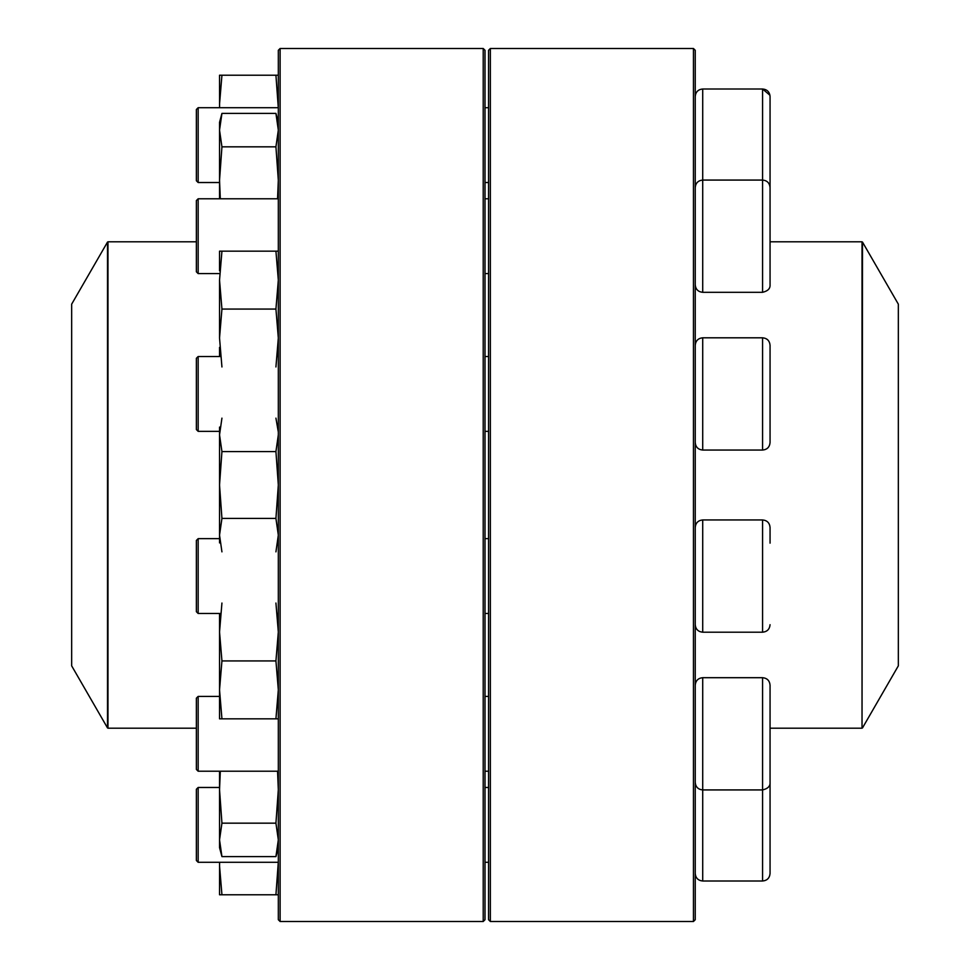 <?xml version="1.0" encoding="UTF-8"?>
<svg xmlns="http://www.w3.org/2000/svg" width="970" height="970" viewBox="0 0 970 970"><rect width="100%" height="100%" fill="white"/><g stroke="black" fill="none" stroke-linecap="round" stroke-linejoin="round"><path stroke-width="1.45" d="M278.329 718.843L219.535 718.843L219.535 613.489M275.929 718.843L278.329 689.888L275.929 660.934L221.936 660.934L219.535 631.979L221.936 603.037M275.929 660.934L278.329 631.979L275.929 603.037M221.936 718.843L219.535 689.888L221.936 660.934M219.535 542.909L219.535 427.091M221.936 551.857L219.535 535.149L221.936 518.429L219.535 485L221.936 451.571L219.535 434.851L221.936 418.143M275.929 551.857L278.329 535.149L275.929 518.429L221.936 518.429M278.329 535.149L278.208 538.653M219.535 535.149L219.656 538.653M219.656 431.347L219.535 434.851M278.208 431.347L275.929 418.143M275.929 518.429L278.329 485L275.929 451.571L221.936 451.571M275.929 451.571L278.329 434.851M219.535 270.763L219.535 251.157L278.329 251.157M219.535 356.511L219.535 347.369M221.936 366.963L219.535 338.021L219.535 280.112L221.936 251.157M275.929 366.963L278.329 338.021L275.929 309.066L221.936 309.066L219.535 280.112M219.535 338.021L221.936 309.066M275.929 309.066L278.329 280.112L275.929 251.157M219.535 198.777L219.535 122.365L221.936 113.405L219.535 130.125L221.936 113.405L275.929 113.405L278.329 130.125L275.929 113.405L278.329 122.365M220.311 198.777L219.535 180.274L221.936 146.834L219.535 130.125M277.553 198.777L278.329 180.274L275.929 146.834L221.936 146.834M275.929 146.834L278.329 130.125M693.453 485L693.453 48.5L490.347 48.5L490.347 921.5L693.453 921.5L693.453 485M693.453 48.5L695.235 50.282L695.235 919.718L693.453 921.5M490.347 921.5L488.565 919.718L488.565 50.282L490.347 48.5M769.962 95.254L762.578 88.998L702.716 88.998C698.17 89.434 695.672 91.932 695.235 96.479C695.672 91.932 698.17 89.434 702.716 88.998L702.716 292.31L762.578 292.31L762.578 88.998C767.124 89.434 769.622 91.932 770.059 96.479L770.059 193.757M198.159 107.706L198.159 182.53L219.535 182.53L198.159 182.53L196.376 180.747L196.376 109.489L198.159 107.706L278.329 107.706M862.488 727.924L898.341 665.832L898.341 304.168L862.488 242.076L862.027 728.191L862.027 241.809L770.059 241.809M71.659 485L71.659 665.832L107.512 727.924L107.512 242.076L71.659 304.168L71.659 485M280.112 48.5L280.112 921.5L483.218 921.5L483.218 48.5L280.112 48.5L278.329 50.282L278.329 919.718L280.112 921.5M483.218 48.5L485 50.282L485 919.718L483.218 921.5M278.329 847.635L275.929 856.595L221.936 856.595L219.535 847.635L219.535 771.223L198.159 771.223L278.329 771.223M275.929 856.595L278.329 839.874L275.929 823.166L221.936 823.166L219.535 789.726L220.311 771.223M275.929 823.166L278.329 789.726L277.553 771.223M221.936 856.595L219.535 839.874L221.936 823.166M695.235 187.549C695.672 183.003 698.17 180.505 702.716 180.068L762.578 180.068C767.124 180.505 769.622 183.003 770.059 187.549L770.059 284.828C770.326 288.587 767.828 291.085 762.578 292.31M198.159 273.601L196.376 271.818L196.376 200.56L198.159 198.777L198.159 273.601L219.535 273.601M278.329 894.776L219.535 894.776L219.572 862.294M221.936 894.776L219.535 865.822M275.929 894.776L278.293 862.294M770.059 436.051L770.059 442.562C769.622 447.109 767.124 449.607 762.578 450.056L762.578 337.803C767.124 338.251 769.622 340.749 770.059 345.296L770.059 436.051M198.159 431.347L196.376 429.564L196.376 358.294L198.159 356.511L198.159 431.347L219.535 431.347M695.235 527.438C695.672 522.891 698.17 520.393 702.716 519.944L702.716 632.197L762.578 632.197L762.578 519.944C767.124 520.393 769.622 522.891 770.059 527.438L770.059 543.151M198.159 613.489L196.376 611.706L196.376 540.436L198.159 538.653L198.159 613.489L220.566 613.489M277.299 613.489L278.329 613.489M485 613.489L488.565 613.489M762.578 632.197C767.124 631.749 769.622 629.251 770.059 624.704M770.059 685.172L770.059 782.451C770.326 786.209 767.828 788.707 762.578 789.932L762.578 677.69C767.124 678.139 769.622 680.625 770.059 685.172M198.159 701.407L198.159 771.223L196.376 769.44L196.376 698.182L198.159 696.399L198.159 701.407M770.059 808.422L770.059 791.969M770.059 776.242L770.059 873.521C769.622 878.068 767.124 880.566 762.578 881.002L762.578 789.932L702.716 789.932L702.716 881.002L762.578 881.002C767.124 880.566 769.622 878.068 770.059 873.521M196.376 860.511L198.159 862.294L196.376 860.511L196.376 789.253L198.159 787.47L198.159 862.294L278.329 862.294M219.572 107.706L219.535 75.223L278.329 75.223M278.293 107.706L275.929 75.223M219.535 104.178L221.936 75.223M196.376 241.809L107.973 241.809L107.973 728.191L196.376 728.191M762.578 337.803L702.716 337.803L702.716 450.056L762.578 450.056M762.578 677.69L702.716 677.69L702.716 789.932C698.17 789.495 695.672 786.997 695.235 782.451M485 182.53L488.565 182.53M485 107.706L488.565 107.706M862.027 728.191L770.059 728.191M485 273.601L488.565 273.601M198.159 198.777L278.329 198.777M485 198.777L488.565 198.777M702.716 292.31C698.17 291.861 695.672 289.375 695.235 284.828M485 431.347L488.565 431.347M198.159 356.511L220.566 356.511M277.299 356.511L278.329 356.511M485 356.511L488.565 356.511M702.716 450.056C698.17 449.607 695.672 447.109 695.235 442.562M702.716 337.803C698.17 338.251 695.672 340.749 695.235 345.296M702.716 519.944L762.578 519.944M198.159 538.653L219.535 538.653M485 538.653L488.565 538.653M702.716 632.197C698.17 631.749 695.672 629.251 695.235 624.704M485 771.223L488.565 771.223M198.159 696.399L219.535 696.399M485 696.399L488.565 696.399M702.716 677.69C698.17 678.139 695.672 680.625 695.235 685.172M485 862.294L488.565 862.294M198.159 787.47L219.535 787.47L198.159 787.47M485 787.47L488.565 787.47M702.716 881.002C698.17 880.566 695.672 878.068 695.235 873.521C695.672 878.068 698.17 880.566 702.716 881.002M196.376 769.44L198.159 771.223"/></g></svg>
